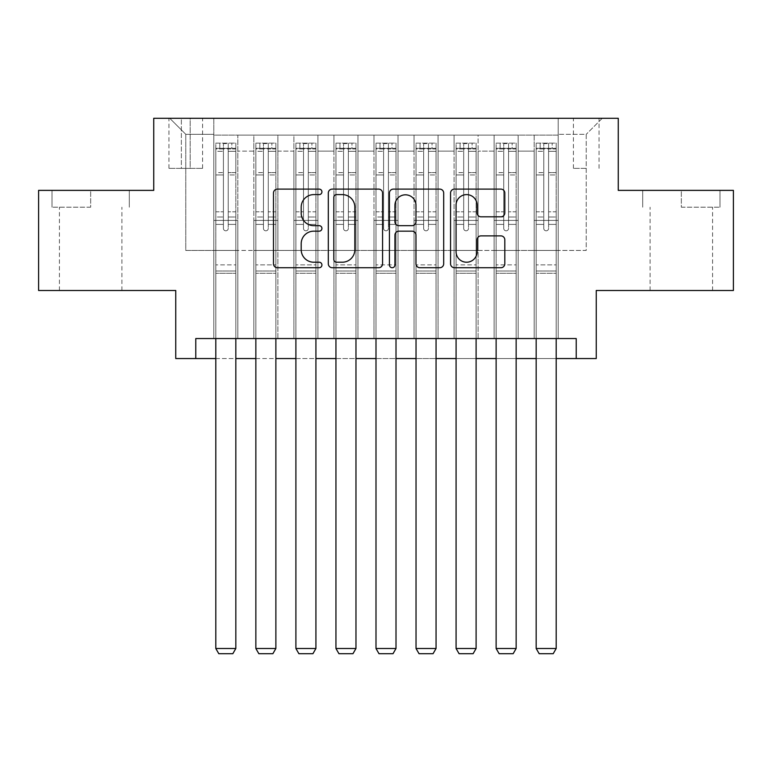 <?xml version="1.0" encoding="UTF-8"?>
<svg xmlns="http://www.w3.org/2000/svg" width="772" height="772" viewBox="0 0 772 772"><rect width="100%" height="100%" fill="white"/><g stroke="black" fill="none" stroke-linecap="round" stroke-linejoin="round"><path stroke-width="0.58" stroke-dasharray="3.86 2.9" d="M321.924 191.861A2.75 2.75 0 0 0 319.174 189.111L277.409 189.111A3.928 3.928 0 0 0 273.481 193.039L273.481 263.792A3.928 3.928 0 0 0 277.409 267.73L319.174 267.73A2.75 2.75 0 0 0 321.924 264.979A2.75 2.75 0 0 0 319.174 262.219L313.77 262.219A12.574 12.574 0 0 1 301.196 249.645L301.196 243.749A12.574 12.574 0 0 1 313.77 231.166L319.174 231.166A2.75 2.75 0 0 0 321.924 228.415A2.75 2.75 0 0 0 319.174 225.665L313.77 225.665A12.574 12.574 0 0 1 301.196 213.091L301.196 207.195A12.574 12.574 0 0 1 313.77 194.612L319.174 194.612A2.75 2.75 0 0 0 321.924 191.861M681.338 207.195L719.986 207.195L681.338 207.195L681.338 190.375L719.986 190.375L642.7 190.375L681.338 190.375L681.338 207.195M681.338 290.494L650.101 290.494L681.338 290.494M586.228 118.29L573.413 118.29L586.228 118.29M586.228 168.354L573.413 168.354L586.228 168.354M90.662 207.195L52.013 207.195L90.662 207.195L90.662 190.375L129.3 190.375L52.013 190.375L90.662 190.375L90.662 207.195M90.662 290.494L59.425 290.494L90.662 290.494M733.4 190.375L733.4 290.494L596.245 290.494L596.245 358.565L175.755 358.565L175.755 290.494L38.6 290.494L38.6 190.375L153.734 190.375L153.734 118.29L618.266 118.29L618.266 190.375L733.4 190.375M558.195 338.541L558.195 135.11L213.805 135.11L213.805 338.541L237.834 338.541L213.805 338.541L237.834 338.541L213.805 338.541L213.805 135.11L237.834 135.11L237.834 338.541L237.834 135.11L237.834 250.446L253.843 250.446L237.834 250.446L237.834 135.11L213.805 135.11L558.195 135.11L558.195 338.541L534.166 338.541L534.166 135.11L494.128 135.11L494.128 338.541L494.128 135.11L518.157 135.11L518.157 338.541L518.157 135.11L518.157 250.446L518.157 135.11L534.166 135.11L534.166 338.541L558.195 338.541L534.166 338.541L558.195 338.541L558.195 134.309L558.195 250.446L586.228 250.446L586.228 134.309L558.195 134.309L586.228 134.309L586.228 250.446L558.195 250.446L558.195 220.406L558.195 338.541M494.128 338.541L518.157 338.541L494.128 338.541L518.157 338.541L494.128 338.541L494.128 220.406L494.128 250.446L478.109 250.446L478.109 151.129L478.109 250.446L494.128 250.446L494.128 151.129L494.128 250.446L534.166 250.446L518.157 250.446L518.157 220.406L518.157 250.446L494.128 250.446L494.128 220.406L518.157 220.406L518.157 338.541L518.157 220.406L494.128 220.406L494.128 338.541M478.109 338.541L478.109 135.11L454.081 135.11L454.081 338.541L454.081 135.11L478.109 135.11L478.109 338.541L454.081 338.541L478.109 338.541L454.081 338.541L478.109 338.541L478.109 220.406L478.109 338.541M438.062 338.541L438.062 135.11L414.033 135.11L414.033 338.541L414.033 135.11L438.062 135.11L438.062 338.541L414.033 338.541L438.062 338.541L414.033 338.541L438.062 338.541L438.062 151.129L438.062 250.446L454.081 250.446L438.062 250.446L438.062 220.406L438.062 338.541M398.014 338.541L398.014 135.11L373.986 135.11L373.986 338.541L373.986 135.11L398.014 135.11L398.014 338.541L373.986 338.541L398.014 338.541L373.986 338.541L398.014 338.541L398.014 151.129L398.014 250.446L414.033 250.446L398.014 250.446L398.014 220.406L398.014 338.541M357.967 338.541L357.967 135.11L333.938 135.11L333.938 338.541L333.938 135.11L357.967 135.11L357.967 338.541L333.938 338.541L357.967 338.541L333.938 338.541L357.967 338.541L357.967 151.129L357.967 250.446L373.986 250.446L357.967 250.446L357.967 220.406L357.967 338.541M317.919 338.541L317.919 135.11L293.891 135.11L293.891 338.541L293.891 135.11L317.919 135.11L317.919 338.541L293.891 338.541L317.919 338.541L293.891 338.541L317.919 338.541L317.919 151.129L317.919 250.446L333.938 250.446L317.919 250.446L317.919 220.406L317.919 338.541M277.872 338.541L277.872 135.11L253.843 135.11L253.843 338.541L253.843 135.11L277.872 135.11L277.872 338.541L253.843 338.541L277.872 338.541L253.843 338.541L277.872 338.541L277.872 220.406L277.872 338.541M534.166 151.129L534.166 250.446L534.166 135.11L534.166 151.129L518.157 151.129L534.166 151.129M454.081 151.129L454.081 250.446L454.081 135.11L438.062 135.11L438.062 151.129L438.062 135.11L454.081 135.11L454.081 151.129L438.062 151.129L454.081 151.129M414.033 151.129L414.033 250.446L414.033 135.11L398.014 135.11L398.014 151.129L398.014 135.11L414.033 135.11L414.033 151.129L398.014 151.129L414.033 151.129M373.986 151.129L373.986 250.446L373.986 135.11L357.967 135.11L357.967 151.129L357.967 135.11L373.986 135.11L373.986 151.129L357.967 151.129L373.986 151.129M333.938 151.129L333.938 250.446L333.938 135.11L317.919 135.11L317.919 151.129L317.919 135.11L333.938 135.11L333.938 151.129L317.919 151.129L333.938 151.129M277.872 151.129L277.872 250.446L277.872 135.11L277.872 151.129L293.891 151.129L293.891 250.446L277.872 250.446L293.891 250.446L293.891 135.11L277.872 135.11L293.891 135.11L293.891 151.129L277.872 151.129M195.779 358.565L195.779 338.541L195.779 358.565L195.779 338.541L576.221 338.541L195.779 338.541L576.221 338.541L576.221 358.565M181.362 118.29L168.952 118.29L181.362 118.29L181.362 168.354L168.952 168.354L190.173 168.354L181.362 168.354L181.362 118.29M190.173 118.29L202.592 118.29L190.173 118.29L190.173 168.354L202.592 168.354L190.173 168.354L190.173 118.29M558.195 118.29L213.805 118.29L602.247 118.29L558.195 118.29L558.195 135.11L558.195 118.29M213.805 118.29L169.753 118.29L213.805 118.29L213.805 250.446L185.772 250.446L185.772 134.309L213.805 134.309L185.772 134.309L169.753 118.29L185.772 134.309L185.772 250.446L213.805 250.446L213.805 118.29M253.843 151.129L253.843 250.446L253.843 135.11L237.834 135.11L253.843 135.11L253.843 151.129L237.834 151.129L253.843 151.129M494.128 135.11L478.109 135.11L478.109 151.129L478.109 135.11L494.128 135.11L494.128 151.129L494.128 135.11M215.803 358.565L235.827 358.565M255.85 358.565L275.874 358.565M295.898 358.565L315.922 358.565M335.945 358.565L355.969 358.565M375.993 358.565L396.007 358.565M416.031 358.565L436.055 358.565M456.078 358.565L476.102 358.565M496.126 358.565L516.15 358.565M536.173 358.565L556.197 358.565M454.081 250.446L478.109 250.446L454.081 250.446L454.081 220.406L454.081 250.446M414.033 250.446L438.062 250.446L414.033 250.446L414.033 220.406L414.033 250.446M373.986 250.446L398.014 250.446L373.986 250.446L373.986 220.406L373.986 250.446M333.938 250.446L357.967 250.446L333.938 250.446L333.938 220.406L333.938 250.446M293.891 250.446L317.919 250.446L293.891 250.446L293.891 220.406L293.891 250.446M253.843 250.446L277.872 250.446L277.872 220.406L277.872 250.446L253.843 250.446L253.843 220.406L277.872 220.406L253.843 220.406L253.843 338.541L253.843 250.446M213.805 250.446L237.834 250.446L237.834 220.406L237.834 338.541L237.834 220.406L237.834 250.446L213.805 250.446L213.805 220.406L237.834 220.406L213.805 220.406L213.805 338.541L213.805 250.446M534.166 250.446L558.195 250.446L534.166 250.446L534.166 220.406L534.166 250.446M213.805 220.406L237.834 220.406L213.805 220.406M253.843 220.406L277.872 220.406L253.843 220.406M293.891 220.406L317.919 220.406L293.891 220.406L293.891 338.541L293.891 220.406L317.919 220.406L293.891 220.406M333.938 220.406L357.967 220.406L333.938 220.406L333.938 338.541L333.938 220.406L357.967 220.406L333.938 220.406M373.986 220.406L398.014 220.406L373.986 220.406L373.986 338.541L373.986 220.406L398.014 220.406L373.986 220.406M414.033 220.406L438.062 220.406L414.033 220.406L414.033 338.541L414.033 220.406L438.062 220.406L414.033 220.406M454.081 220.406L478.109 220.406L454.081 220.406L454.081 338.541L454.081 220.406L478.109 220.406L454.081 220.406M494.128 220.406L518.157 220.406L494.128 220.406M534.166 220.406L558.195 220.406L534.166 220.406L534.166 338.541L534.166 220.406L558.195 220.406L534.166 220.406M602.247 118.29L586.228 134.309L602.247 118.29M52.013 207.195L52.013 190.375L52.013 207.195M129.3 207.195L129.3 190.375L129.3 207.195M719.986 207.195L719.986 190.375L719.986 207.195M642.7 207.195L642.7 190.375L642.7 207.195M382.565 263.792L382.565 193.039A3.928 3.928 0 0 0 378.627 189.111L332.25 189.111A3.928 3.928 0 0 0 328.312 193.039L328.312 263.792A3.928 3.928 0 0 0 332.25 267.73L378.627 267.73A3.928 3.928 0 0 0 382.565 263.792M336.573 194.612A2.75 2.75 0 0 0 333.822 197.362L333.822 259.469A2.75 2.75 0 0 0 336.573 262.219L342.266 262.219A12.574 12.574 0 0 0 354.85 249.645L354.85 207.195A12.574 12.574 0 0 0 342.266 194.612L336.573 194.612M393.373 189.111L439.75 189.111A3.928 3.928 0 0 1 443.688 193.039L443.688 263.792A3.928 3.928 0 0 1 439.75 267.73L419.9 267.73A3.928 3.928 0 0 1 415.973 263.792L415.973 235.103A3.928 3.928 0 0 0 412.045 231.166L398.873 231.166A3.928 3.928 0 0 0 394.946 235.103L394.946 264.979A2.75 2.75 0 0 1 392.195 267.73A2.75 2.75 0 0 1 389.435 264.979L389.435 193.039A3.928 3.928 0 0 1 393.373 189.111M415.973 205.323A10.518 10.518 0 0 0 405.454 194.814A10.518 10.518 0 0 0 394.946 205.323L394.946 221.738A3.928 3.928 0 0 0 398.873 225.665L412.045 225.665A3.928 3.928 0 0 0 415.973 221.738L415.973 205.323M481.024 216.826L500.874 216.826A3.928 3.928 0 0 0 504.811 212.889L504.811 193.039A3.928 3.928 0 0 0 500.874 189.111L454.496 189.111A3.928 3.928 0 0 0 450.558 193.039L450.558 263.792A3.928 3.928 0 0 0 454.496 267.73L500.874 267.73A3.928 3.928 0 0 0 504.811 263.792L504.811 239.822A3.928 3.928 0 0 0 500.874 235.885L481.024 235.885A3.928 3.928 0 0 0 477.096 239.822L477.096 251.711A10.518 10.518 0 0 1 466.577 262.219A10.518 10.518 0 0 1 456.069 251.711L456.069 205.13A10.518 10.518 0 0 1 466.577 194.612A10.518 10.518 0 0 1 477.096 205.13L477.096 212.889A3.928 3.928 0 0 0 481.024 216.826M223.417 228.415A2.403 2.403 0 0 0 225.82 230.818A2.403 2.403 0 0 1 223.417 228.415L223.417 224.401L223.417 228.415A2.403 2.403 0 0 0 225.82 230.818A2.403 2.403 0 0 0 228.222 228.415A2.403 2.403 0 0 1 225.82 230.818A2.403 2.403 0 0 0 228.222 228.415L228.222 224.401L228.222 228.415A2.403 2.403 0 0 1 225.82 230.818A2.403 2.403 0 0 1 223.417 228.415L223.417 217L223.417 228.415M215.803 338.541L215.803 224.401L215.803 264.864L215.803 224.401L223.417 224.401L215.803 224.401L223.417 224.401L215.803 224.401L215.803 211.789L223.417 211.789L215.803 211.789L215.803 174.945L223.417 174.945L215.803 174.945L215.803 151.302L223.417 151.302L215.803 151.302L215.803 148.33L215.803 224.401L215.803 217L223.417 217L215.803 217L215.803 172.61L223.417 172.61L223.417 217L223.417 172.61L215.803 172.61L215.803 148.967L223.417 148.967L223.417 172.61L223.417 143.611L223.417 149.382L223.417 143.611L228.222 143.611L228.222 149.382C226.621 147.983 225.019 147.983 223.417 149.382L223.417 224.401L223.417 149.382C225.009 147.983 226.611 147.983 228.222 149.382L228.222 224.401L228.222 143.611L223.417 143.611L223.417 148.967L215.803 148.967L215.803 143.119L219.808 143.119L219.808 148.33L215.803 148.33L215.803 143.119L215.803 148.33L231.822 148.33L219.808 148.33L219.808 143.119L235.73 143.119L231.822 143.119L231.822 148.33L235.827 148.33L235.827 143.119L215.803 143.119L215.803 648.499L215.803 264.864L215.803 648.499L235.827 648.499L215.803 648.499L218.804 653.71L232.826 653.71L218.804 653.71L215.803 648.499L218.804 653.71L232.826 653.71L235.827 648.499L232.826 653.71L235.827 648.499L235.827 273.269L235.827 648.499L215.803 648.499M235.827 338.541L235.827 224.401L228.222 224.401L235.827 224.401L228.222 224.401L235.827 224.401L235.827 217L228.222 217L235.827 217L235.827 172.61L228.222 172.61L235.827 172.61L235.827 148.967L228.222 148.967L235.827 148.967L235.827 143.119L235.827 224.401L235.827 211.789L228.222 211.789L235.827 211.789L235.827 174.945L228.222 174.945L228.222 228.415L228.222 174.945L235.827 174.945L235.827 151.302L228.222 151.302L228.222 174.945L228.222 151.302L235.827 151.302L235.827 148.33L215.899 148.33L235.73 148.33L231.822 148.33L231.822 143.119L235.827 143.119L235.827 273.269L215.803 273.269L235.827 273.269L235.827 264.864L215.803 264.864L235.827 264.864L235.827 224.401L235.827 648.499M263.455 228.415A2.403 2.403 0 0 0 265.858 230.818A2.403 2.403 0 0 1 263.455 228.415L263.455 224.401L263.455 228.415A2.403 2.403 0 0 0 265.858 230.818A2.403 2.403 0 0 0 268.26 228.415A2.403 2.403 0 0 1 265.858 230.818A2.403 2.403 0 0 0 268.26 228.415L268.26 224.401L268.26 228.415A2.403 2.403 0 0 1 265.858 230.818A2.403 2.403 0 0 1 263.455 228.415L263.455 217L263.455 228.415M255.85 338.541L255.85 224.401L255.85 264.864L255.85 224.401L263.455 224.401L255.85 224.401L263.455 224.401L255.85 224.401L255.85 211.789L263.455 211.789L255.85 211.789L255.85 174.945L263.455 174.945L255.85 174.945L255.85 151.302L263.455 151.302L255.85 151.302L255.85 148.33L255.85 224.401L255.85 217L263.455 217L255.85 217L255.85 172.61L263.455 172.61L263.455 217L263.455 172.61L255.85 172.61L255.85 148.967L263.455 148.967L263.455 172.61L263.455 143.611L263.455 149.382L263.455 143.611L268.26 143.611L268.26 149.382C266.668 147.983 265.066 147.983 263.455 149.382L263.455 224.401L263.455 149.382C265.057 147.983 266.658 147.983 268.26 149.382L268.26 224.401L268.26 143.611L263.455 143.611L263.455 148.967L255.85 148.967L255.85 143.119L259.855 143.119L259.855 148.33L255.85 148.33L255.85 143.119L255.85 148.33L271.869 148.33L259.855 148.33L259.855 143.119L275.778 143.119L271.869 143.119L271.869 148.33L275.874 148.33L275.874 143.119L255.85 143.119L255.85 648.499L255.85 264.864L255.85 648.499L275.874 648.499L255.85 648.499L258.852 653.71L272.873 653.71L258.852 653.71L255.85 648.499L258.852 653.71L272.873 653.71L275.874 648.499L272.873 653.71L275.874 648.499L275.874 273.269L275.874 648.499L255.85 648.499M275.874 338.541L275.874 224.401L268.26 224.401L275.874 224.401L268.26 224.401L275.874 224.401L275.874 217L268.26 217L275.874 217L275.874 172.61L268.26 172.61L275.874 172.61L275.874 148.967L268.26 148.967L275.874 148.967L275.874 143.119L275.874 224.401L275.874 211.789L268.26 211.789L275.874 211.789L275.874 174.945L268.26 174.945L268.26 228.415L268.26 174.945L275.874 174.945L275.874 151.302L268.26 151.302L268.26 174.945L268.26 151.302L275.874 151.302L275.874 148.33L255.947 148.33L275.778 148.33L271.869 148.33L271.869 143.119L275.874 143.119L275.874 273.269L255.85 273.269L275.874 273.269L275.874 264.864L255.85 264.864L275.874 264.864L275.874 224.401L275.874 648.499M303.502 228.415A2.403 2.403 0 0 0 305.905 230.818A2.403 2.403 0 0 1 303.502 228.415L303.502 224.401L303.502 228.415A2.403 2.403 0 0 0 305.905 230.818A2.403 2.403 0 0 0 308.308 228.415A2.403 2.403 0 0 1 305.905 230.818A2.403 2.403 0 0 0 308.308 228.415L308.308 224.401L308.308 228.415A2.403 2.403 0 0 1 305.905 230.818A2.403 2.403 0 0 1 303.502 228.415L303.502 217L303.502 228.415M295.898 338.541L295.898 224.401L295.898 264.864L295.898 224.401L303.502 224.401L295.898 224.401L303.502 224.401L295.898 224.401L295.898 211.789L303.502 211.789L295.898 211.789L295.898 174.945L303.502 174.945L295.898 174.945L295.898 151.302L303.502 151.302L295.898 151.302L295.898 148.33L295.898 224.401L295.898 217L303.502 217L295.898 217L295.898 172.61L303.502 172.61L303.502 217L303.502 172.61L295.898 172.61L295.898 148.967L303.502 148.967L303.502 172.61L303.502 143.611L303.502 149.382L303.502 143.611L308.308 143.611L308.308 149.382C306.716 147.983 305.114 147.983 303.502 149.382L303.502 224.401L303.502 149.382C305.104 147.983 306.706 147.983 308.308 149.382L308.308 224.401L308.308 143.611L303.502 143.611L303.502 148.967L295.898 148.967L295.898 143.119L299.903 143.119L299.903 148.33L295.898 148.33L295.898 143.119L295.898 148.33L311.917 148.33L299.903 148.33L299.903 143.119L315.816 143.119L311.917 143.119L311.917 148.33L315.922 148.33L315.922 143.119L295.898 143.119L295.898 648.499L295.898 264.864L295.898 648.499L315.922 648.499L295.898 648.499L298.899 653.71L312.921 653.71L298.899 653.71L295.898 648.499L298.899 653.71L312.921 653.71L315.922 648.499L312.921 653.71L315.922 648.499L315.922 273.269L315.922 648.499L295.898 648.499M315.922 338.541L315.922 224.401L308.308 224.401L315.922 224.401L308.308 224.401L315.922 224.401L315.922 217L308.308 217L315.922 217L315.922 172.61L308.308 172.61L315.922 172.61L315.922 148.967L308.308 148.967L315.922 148.967L315.922 143.119L315.922 224.401L315.922 211.789L308.308 211.789L315.922 211.789L315.922 174.945L308.308 174.945L308.308 228.415L308.308 174.945L315.922 174.945L315.922 151.302L308.308 151.302L308.308 174.945L308.308 151.302L315.922 151.302L315.922 148.33L295.994 148.33L315.816 148.33L311.917 148.33L311.917 143.119L315.922 143.119L315.922 273.269L295.898 273.269L315.922 273.269L315.922 264.864L295.898 264.864L315.922 264.864L315.922 224.401L315.922 648.499M343.55 228.415A2.403 2.403 0 0 0 345.952 230.818A2.403 2.403 0 0 1 343.55 228.415L343.55 224.401L343.55 228.415A2.403 2.403 0 0 0 345.952 230.818A2.403 2.403 0 0 0 348.355 228.415A2.403 2.403 0 0 1 345.952 230.818A2.403 2.403 0 0 0 348.355 228.415L348.355 224.401L348.355 228.415A2.403 2.403 0 0 1 345.952 230.818A2.403 2.403 0 0 1 343.55 228.415L343.55 217L343.55 228.415M335.945 338.541L335.945 224.401L335.945 264.864L335.945 224.401L343.55 224.401L335.945 224.401L343.55 224.401L335.945 224.401L335.945 211.789L343.55 211.789L335.945 211.789L335.945 174.945L343.55 174.945L335.945 174.945L335.945 151.302L343.55 151.302L335.945 151.302L335.945 148.33L335.945 224.401L335.945 217L343.55 217L335.945 217L335.945 172.61L343.55 172.61L343.55 217L343.55 172.61L335.945 172.61L335.945 148.967L343.55 148.967L343.55 172.61L343.55 143.611L343.55 149.382L343.55 143.611L348.355 143.611L348.355 149.382C346.763 147.983 345.161 147.983 343.55 149.382L343.55 224.401L343.55 149.382C345.152 147.983 346.753 147.983 348.355 149.382L348.355 224.401L348.355 143.611L343.55 143.611L343.55 148.967L335.945 148.967L335.945 143.119L339.95 143.119L339.95 148.33L335.945 148.33L335.945 143.119L335.945 148.33L351.964 148.33L339.95 148.33L339.95 143.119L355.863 143.119L351.964 143.119L351.964 148.33L355.969 148.33L355.969 143.119L335.945 143.119L335.945 648.499L335.945 264.864L335.945 648.499L355.969 648.499L335.945 648.499L338.947 653.71L352.958 653.71L338.947 653.71L335.945 648.499L338.947 653.71L352.958 653.71L355.969 648.499L352.958 653.71L355.969 648.499L355.969 273.269L355.969 648.499L335.945 648.499M355.969 338.541L355.969 224.401L348.355 224.401L355.969 224.401L348.355 224.401L355.969 224.401L355.969 217L348.355 217L355.969 217L355.969 172.61L348.355 172.61L355.969 172.61L355.969 148.967L348.355 148.967L355.969 148.967L355.969 143.119L355.969 224.401L355.969 211.789L348.355 211.789L355.969 211.789L355.969 174.945L348.355 174.945L348.355 228.415L348.355 174.945L355.969 174.945L355.969 151.302L348.355 151.302L348.355 174.945L348.355 151.302L355.969 151.302L355.969 148.33L336.042 148.33L355.863 148.33L351.964 148.33L351.964 143.119L355.969 143.119L355.969 273.269L335.945 273.269L355.969 273.269L355.969 264.864L335.945 264.864L355.969 264.864L355.969 224.401L355.969 648.499M383.597 228.415A2.403 2.403 0 0 0 386 230.818A2.403 2.403 0 0 1 383.597 228.415L383.597 224.401L383.597 228.415A2.403 2.403 0 0 0 386 230.818A2.403 2.403 0 0 0 388.403 228.415A2.403 2.403 0 0 1 386 230.818A2.403 2.403 0 0 0 388.403 228.415L388.403 224.401L388.403 228.415A2.403 2.403 0 0 1 386 230.818A2.403 2.403 0 0 1 383.597 228.415L383.597 217L383.597 228.415M375.993 338.541L375.993 224.401L375.993 264.864L375.993 224.401L383.597 224.401L375.993 224.401L383.597 224.401L375.993 224.401L375.993 211.789L383.597 211.789L375.993 211.789L375.993 174.945L383.597 174.945L375.993 174.945L375.993 151.302L383.597 151.302L375.993 151.302L375.993 148.33L375.993 224.401L375.993 217L383.597 217L375.993 217L375.993 172.61L383.597 172.61L383.597 217L383.597 172.61L375.993 172.61L375.993 148.967L383.597 148.967L383.597 172.61L383.597 143.611L383.597 149.382L383.597 143.611L388.403 143.611L388.403 149.382C386.801 147.983 385.199 147.983 383.597 149.382L383.597 224.401L383.597 149.382C385.199 147.983 386.801 147.983 388.403 149.382L388.403 224.401L388.403 143.611L383.597 143.611L383.597 148.967L375.993 148.967L375.993 143.119L379.998 143.119L379.998 148.33L375.993 148.33L375.993 143.119L375.993 148.33L392.002 148.33L379.998 148.33L379.998 143.119L395.911 143.119L392.002 143.119L392.002 148.33L396.007 148.33L396.007 143.119L375.993 143.119L375.993 648.499L375.993 264.864L375.993 648.499L396.007 648.499L375.993 648.499L378.994 653.71L393.006 653.71L378.994 653.71L375.993 648.499L378.994 653.71L393.006 653.71L396.007 648.499L393.006 653.71L396.007 648.499L396.007 273.269L396.007 648.499L375.993 648.499M396.007 338.541L396.007 224.401L388.403 224.401L396.007 224.401L388.403 224.401L396.007 224.401L396.007 217L388.403 217L396.007 217L396.007 172.61L388.403 172.61L396.007 172.61L396.007 148.967L388.403 148.967L396.007 148.967L396.007 143.119L396.007 224.401L396.007 211.789L388.403 211.789L396.007 211.789L396.007 174.945L388.403 174.945L388.403 228.415L388.403 174.945L396.007 174.945L396.007 151.302L388.403 151.302L388.403 174.945L388.403 151.302L396.007 151.302L396.007 148.33L376.089 148.33L395.911 148.33L392.002 148.33L392.002 143.119L396.007 143.119L396.007 273.269L375.993 273.269L396.007 273.269L396.007 264.864L375.993 264.864L396.007 264.864L396.007 224.401L396.007 648.499M423.645 228.415A2.403 2.403 0 0 0 426.048 230.818A2.403 2.403 0 0 1 423.645 228.415L423.645 224.401L423.645 228.415A2.403 2.403 0 0 0 426.048 230.818A2.403 2.403 0 0 0 428.45 228.415A2.403 2.403 0 0 1 426.048 230.818A2.403 2.403 0 0 0 428.45 228.415L428.45 224.401L428.45 228.415A2.403 2.403 0 0 1 426.048 230.818A2.403 2.403 0 0 1 423.645 228.415L423.645 217L423.645 228.415M416.031 338.541L416.031 224.401L416.031 264.864L416.031 224.401L423.645 224.401L416.031 224.401L423.645 224.401L416.031 224.401L416.031 211.789L423.645 211.789L416.031 211.789L416.031 174.945L423.645 174.945L416.031 174.945L416.031 151.302L423.645 151.302L416.031 151.302L416.031 148.33L416.031 224.401L416.031 217L423.645 217L416.031 217L416.031 172.61L423.645 172.61L423.645 217L423.645 172.61L416.031 172.61L416.031 148.967L423.645 148.967L423.645 172.61L423.645 143.611L423.645 149.382L423.645 143.611L428.45 143.611L428.45 149.382C426.848 147.983 425.247 147.983 423.645 149.382L423.645 224.401L423.645 149.382C425.237 147.983 426.839 147.983 428.45 149.382L428.45 224.401L428.45 143.611L423.645 143.611L423.645 148.967L416.031 148.967L416.031 143.119L420.036 143.119L420.036 148.33L416.031 148.33L416.031 143.119L416.031 148.33L432.05 148.33L420.036 148.33L420.036 143.119L435.958 143.119L432.05 143.119L432.05 148.33L436.055 148.33L436.055 143.119L416.031 143.119L416.031 648.499L416.031 264.864L416.031 648.499L436.055 648.499L416.031 648.499L419.042 653.71L433.053 653.71L419.042 653.71L416.031 648.499L419.042 653.71L433.053 653.71L436.055 648.499L433.053 653.71L436.055 648.499L436.055 273.269L436.055 648.499L416.031 648.499M436.055 338.541L436.055 224.401L428.45 224.401L436.055 224.401L428.45 224.401L436.055 224.401L436.055 217L428.45 217L436.055 217L436.055 172.61L428.45 172.61L436.055 172.61L436.055 148.967L428.45 148.967L436.055 148.967L436.055 143.119L436.055 224.401L436.055 211.789L428.45 211.789L436.055 211.789L436.055 174.945L428.45 174.945L428.45 228.415L428.45 174.945L436.055 174.945L436.055 151.302L428.45 151.302L428.45 174.945L428.45 151.302L436.055 151.302L436.055 148.33L416.137 148.33L435.958 148.33L432.05 148.33L432.05 143.119L436.055 143.119L436.055 273.269L416.031 273.269L436.055 273.269L436.055 264.864L416.031 264.864L436.055 264.864L436.055 224.401L436.055 648.499M463.692 228.415A2.403 2.403 0 0 0 466.095 230.818A2.403 2.403 0 0 1 463.692 228.415L463.692 224.401L463.692 228.415A2.403 2.403 0 0 0 466.095 230.818A2.403 2.403 0 0 0 468.498 228.415A2.403 2.403 0 0 1 466.095 230.818A2.403 2.403 0 0 0 468.498 228.415L468.498 224.401L468.498 228.415A2.403 2.403 0 0 1 466.095 230.818A2.403 2.403 0 0 1 463.692 228.415L463.692 217L463.692 228.415M456.078 338.541L456.078 224.401L456.078 264.864L456.078 224.401L463.692 224.401L456.078 224.401L463.692 224.401L456.078 224.401L456.078 211.789L463.692 211.789L456.078 211.789L456.078 174.945L463.692 174.945L456.078 174.945L456.078 151.302L463.692 151.302L456.078 151.302L456.078 148.33L456.078 224.401L456.078 217L463.692 217L456.078 217L456.078 172.61L463.692 172.61L463.692 217L463.692 172.61L456.078 172.61L456.078 148.967L463.692 148.967L463.692 172.61L463.692 143.611L463.692 149.382L463.692 143.611L468.498 143.611L468.498 149.382C466.896 147.983 465.294 147.983 463.692 149.382L463.692 224.401L463.692 149.382C465.284 147.983 466.886 147.983 468.498 149.382L468.498 224.401L468.498 143.611L463.692 143.611L463.692 148.967L456.078 148.967L456.078 143.119L460.083 143.119L460.083 148.33L456.078 148.33L456.078 143.119L456.078 148.33L472.097 148.33L460.083 148.33L460.083 143.119L476.006 143.119L472.097 143.119L472.097 148.33L476.102 148.33L476.102 143.119L456.078 143.119L456.078 648.499L456.078 264.864L456.078 648.499L476.102 648.499L456.078 648.499L459.079 653.71L473.101 653.71L459.079 653.71L456.078 648.499L459.079 653.71L473.101 653.71L476.102 648.499L473.101 653.71L476.102 648.499L476.102 273.269L476.102 648.499L456.078 648.499M476.102 338.541L476.102 224.401L468.498 224.401L476.102 224.401L468.498 224.401L476.102 224.401L476.102 217L468.498 217L476.102 217L476.102 172.61L468.498 172.61L476.102 172.61L476.102 148.967L468.498 148.967L476.102 148.967L476.102 143.119L476.102 224.401L476.102 211.789L468.498 211.789L476.102 211.789L476.102 174.945L468.498 174.945L468.498 228.415L468.498 174.945L476.102 174.945L476.102 151.302L468.498 151.302L468.498 174.945L468.498 151.302L476.102 151.302L476.102 148.33L456.184 148.33L476.006 148.33L472.097 148.33L472.097 143.119L476.102 143.119L476.102 273.269L456.078 273.269L476.102 273.269L476.102 264.864L456.078 264.864L476.102 264.864L476.102 224.401L476.102 648.499M503.74 228.415A2.403 2.403 0 0 0 506.142 230.818A2.403 2.403 0 0 1 503.74 228.415L503.74 224.401L503.74 228.415A2.403 2.403 0 0 0 506.142 230.818A2.403 2.403 0 0 0 508.545 228.415A2.403 2.403 0 0 1 506.142 230.818A2.403 2.403 0 0 0 508.545 228.415L508.545 224.401L508.545 228.415A2.403 2.403 0 0 1 506.142 230.818A2.403 2.403 0 0 1 503.74 228.415L503.74 217L503.74 228.415M496.126 338.541L496.126 224.401L496.126 264.864L496.126 224.401L503.74 224.401L496.126 224.401L503.74 224.401L496.126 224.401L496.126 211.789L503.74 211.789L496.126 211.789L496.126 174.945L503.74 174.945L496.126 174.945L496.126 151.302L503.74 151.302L496.126 151.302L496.126 148.33L496.126 224.401L496.126 217L503.74 217L496.126 217L496.126 172.61L503.74 172.61L503.74 217L503.74 172.61L496.126 172.61L496.126 148.967L503.74 148.967L503.74 172.61L503.74 143.611L503.74 149.382L503.74 143.611L508.545 143.611L508.545 149.382C506.943 147.983 505.342 147.983 503.74 149.382L503.74 224.401L503.74 149.382C505.332 147.983 506.934 147.983 508.545 149.382L508.545 224.401L508.545 143.611L503.74 143.611L503.74 148.967L496.126 148.967L496.126 143.119L500.131 143.119L500.131 148.33L496.126 148.33L496.126 143.119L496.126 148.33L512.145 148.33L500.131 148.33L500.131 143.119L516.053 143.119L512.145 143.119L512.145 148.33L516.15 148.33L516.15 143.119L496.126 143.119L496.126 648.499L496.126 264.864L496.126 648.499L516.15 648.499L496.126 648.499L499.127 653.71L513.148 653.71L499.127 653.71L496.126 648.499L499.127 653.71L513.148 653.71L516.15 648.499L513.148 653.71L516.15 648.499L516.15 273.269L516.15 648.499L496.126 648.499M516.15 338.541L516.15 224.401L508.545 224.401L516.15 224.401L508.545 224.401L516.15 224.401L516.15 217L508.545 217L516.15 217L516.15 172.61L508.545 172.61L516.15 172.61L516.15 148.967L508.545 148.967L516.15 148.967L516.15 143.119L516.15 224.401L516.15 211.789L508.545 211.789L516.15 211.789L516.15 174.945L508.545 174.945L508.545 228.415L508.545 174.945L516.15 174.945L516.15 151.302L508.545 151.302L508.545 174.945L508.545 151.302L516.15 151.302L516.15 148.33L496.222 148.33L516.053 148.33L512.145 148.33L512.145 143.119L516.15 143.119L516.15 273.269L496.126 273.269L516.15 273.269L516.15 264.864L496.126 264.864L516.15 264.864L516.15 224.401L516.15 648.499M543.778 228.415A2.403 2.403 0 0 0 546.18 230.818A2.403 2.403 0 0 1 543.778 228.415L543.778 224.401L543.778 228.415A2.403 2.403 0 0 0 546.18 230.818A2.403 2.403 0 0 0 548.583 228.415A2.403 2.403 0 0 1 546.18 230.818A2.403 2.403 0 0 0 548.583 228.415L548.583 224.401L548.583 228.415A2.403 2.403 0 0 1 546.18 230.818A2.403 2.403 0 0 1 543.778 228.415L543.778 217L543.778 228.415M536.173 338.541L536.173 224.401L536.173 264.864L536.173 224.401L543.778 224.401L536.173 224.401L543.778 224.401L536.173 224.401L536.173 211.789L543.778 211.789L536.173 211.789L536.173 174.945L543.778 174.945L536.173 174.945L536.173 151.302L543.778 151.302L536.173 151.302L536.173 148.33L536.173 224.401L536.173 217L543.778 217L536.173 217L536.173 172.61L543.778 172.61L543.778 217L543.778 172.61L536.173 172.61L536.173 148.967L543.778 148.967L543.778 172.61L543.778 143.611L543.778 149.382L543.778 143.611L548.583 143.611L548.583 149.382C546.991 147.983 545.389 147.983 543.778 149.382L543.778 224.401L543.778 149.382C545.379 147.983 546.981 147.983 548.583 149.382L548.583 224.401L548.583 143.611L543.778 143.611L543.778 148.967L536.173 148.967L536.173 143.119L540.178 143.119L540.178 148.33L536.173 148.33L536.173 143.119L536.173 148.33L552.192 148.33L540.178 148.33L540.178 143.119L556.101 143.119L552.192 143.119L552.192 148.33L556.197 148.33L556.197 143.119L536.173 143.119L536.173 648.499L536.173 264.864L536.173 648.499L556.197 648.499L536.173 648.499L539.174 653.71L553.196 653.71L539.174 653.71L536.173 648.499L539.174 653.71L553.196 653.71L556.197 648.499L553.196 653.71L556.197 648.499L556.197 273.269L556.197 648.499L536.173 648.499M556.197 338.541L556.197 224.401L548.583 224.401L556.197 224.401L548.583 224.401L556.197 224.401L556.197 217L548.583 217L556.197 217L556.197 172.61L548.583 172.61L556.197 172.61L556.197 148.967L548.583 148.967L556.197 148.967L556.197 143.119L556.197 224.401L556.197 211.789L548.583 211.789L556.197 211.789L556.197 174.945L548.583 174.945L548.583 228.415L548.583 174.945L556.197 174.945L556.197 151.302L548.583 151.302L548.583 174.945L548.583 151.302L556.197 151.302L556.197 148.33L536.27 148.33L556.101 148.33L552.192 148.33L552.192 143.119L556.197 143.119L556.197 273.269L536.173 273.269L556.197 273.269L556.197 264.864L536.173 264.864L556.197 264.864L556.197 224.401L556.197 648.499M494.128 151.129L478.109 151.129L494.128 151.129M235.827 271.011L215.803 271.011L235.827 271.011M275.874 271.011L255.85 271.011L275.874 271.011M315.922 271.011L295.898 271.011L315.922 271.011M355.969 271.011L335.945 271.011L355.969 271.011M396.007 271.011L375.993 271.011L396.007 271.011M436.055 271.011L416.031 271.011L436.055 271.011M476.102 271.011L456.078 271.011L476.102 271.011M516.15 271.011L496.126 271.011L516.15 271.011M556.197 271.011L536.173 271.011L556.197 271.011M650.101 290.494L650.101 207.195M573.413 168.354L573.413 118.29M59.425 290.494L59.425 207.195M121.899 290.494L121.899 207.195M168.952 168.354L168.952 118.29M202.592 168.354L202.592 118.29M599.043 168.354L599.043 118.29M712.575 290.494L712.575 207.195"/><path stroke-width="1.16" d="M321.924 191.861A2.75 2.75 0 0 0 319.174 189.111L277.409 189.111A3.928 3.928 0 0 0 273.481 193.039L273.481 263.792A3.928 3.928 0 0 0 277.409 267.73L319.174 267.73A2.75 2.75 0 0 0 321.924 264.979A2.75 2.75 0 0 0 319.174 262.219L313.77 262.219A12.574 12.574 0 0 1 301.196 249.645L301.196 243.749A12.574 12.574 0 0 1 313.77 231.166L319.174 231.166A2.75 2.75 0 0 0 321.924 228.415A2.75 2.75 0 0 0 319.174 225.665L313.77 225.665A12.574 12.574 0 0 1 301.196 213.091L301.196 207.195A12.574 12.574 0 0 1 313.77 194.612L319.174 194.612A2.75 2.75 0 0 0 321.924 191.861M500.874 216.826A3.928 3.928 0 0 0 504.811 212.889L504.811 193.039A3.928 3.928 0 0 0 500.874 189.111L454.496 189.111A3.928 3.928 0 0 0 450.558 193.039L450.558 263.792A3.928 3.928 0 0 0 454.496 267.73L500.874 267.73A3.928 3.928 0 0 0 504.811 263.792L504.811 239.822A3.928 3.928 0 0 0 500.874 235.885L481.024 235.885A3.928 3.928 0 0 0 477.096 239.822L477.096 251.711A10.518 10.518 0 0 1 466.577 262.219A10.518 10.518 0 0 1 456.069 251.711L456.069 205.13A10.518 10.518 0 0 1 466.577 194.612A10.518 10.518 0 0 1 477.096 205.13L477.096 212.889A3.928 3.928 0 0 0 481.024 216.826L500.874 216.826M195.779 358.565L195.779 338.541L576.221 338.541L576.221 358.565L596.245 358.565L596.245 290.494L733.4 290.494L733.4 190.375L618.266 190.375L618.266 118.29L153.734 118.29L153.734 190.375L38.6 190.375L38.6 290.494L175.755 290.494L175.755 358.565L215.803 358.565M382.565 193.039A3.928 3.928 0 0 0 378.627 189.111L332.25 189.111A3.928 3.928 0 0 0 328.312 193.039L328.312 263.792A3.928 3.928 0 0 0 332.25 267.73L378.627 267.73A3.928 3.928 0 0 0 382.565 263.792L382.565 193.039M393.373 189.111L439.75 189.111A3.928 3.928 0 0 1 443.688 193.039L443.688 263.792A3.928 3.928 0 0 1 439.75 267.73L419.9 267.73A3.928 3.928 0 0 1 415.973 263.792L415.973 235.103A3.928 3.928 0 0 0 412.045 231.166L398.873 231.166A3.928 3.928 0 0 0 394.946 235.103L394.946 264.979A2.75 2.75 0 0 1 392.195 267.73A2.75 2.75 0 0 1 389.435 264.979L389.435 193.039A3.928 3.928 0 0 1 393.373 189.111M235.827 358.565L255.85 358.565M275.874 358.565L295.898 358.565M315.922 358.565L335.945 358.565M355.969 358.565L375.993 358.565M396.007 358.565L416.031 358.565M436.055 358.565L456.078 358.565M476.102 358.565L496.126 358.565M516.15 358.565L536.173 358.565M556.197 358.565L576.221 358.565M336.573 194.612A2.75 2.75 0 0 0 333.822 197.362L333.822 259.469A2.75 2.75 0 0 0 336.573 262.219L342.266 262.219A12.574 12.574 0 0 0 354.85 249.645L354.85 207.195A12.574 12.574 0 0 0 342.266 194.612L336.573 194.612M415.973 205.323A10.518 10.518 0 0 0 405.454 194.814A10.518 10.518 0 0 0 394.946 205.323L394.946 221.738A3.928 3.928 0 0 0 398.873 225.665L412.045 225.665A3.928 3.928 0 0 0 415.973 221.738L415.973 205.323M235.827 338.541L235.827 648.499L215.803 648.499L215.803 338.541M235.827 648.499L232.826 653.71L218.804 653.71L215.803 648.499M275.874 338.541L275.874 648.499L255.85 648.499L255.85 338.541M275.874 648.499L272.873 653.71L258.852 653.71L255.85 648.499M315.922 338.541L315.922 648.499L295.898 648.499L295.898 338.541M315.922 648.499L312.921 653.71L298.899 653.71L295.898 648.499M355.969 338.541L355.969 648.499L335.945 648.499L335.945 338.541M355.969 648.499L352.958 653.71L338.947 653.71L335.945 648.499M396.007 338.541L396.007 648.499L375.993 648.499L375.993 338.541M396.007 648.499L393.006 653.71L378.994 653.71L375.993 648.499M436.055 338.541L436.055 648.499L416.031 648.499L416.031 338.541M436.055 648.499L433.053 653.71L419.042 653.71L416.031 648.499M476.102 338.541L476.102 648.499L456.078 648.499L456.078 338.541M476.102 648.499L473.101 653.71L459.079 653.71L456.078 648.499M516.15 338.541L516.15 648.499L496.126 648.499L496.126 338.541M516.15 648.499L513.148 653.71L499.127 653.71L496.126 648.499M556.197 338.541L556.197 648.499L536.173 648.499L536.173 338.541M556.197 648.499L553.196 653.71L539.174 653.71L536.173 648.499"/></g></svg>
